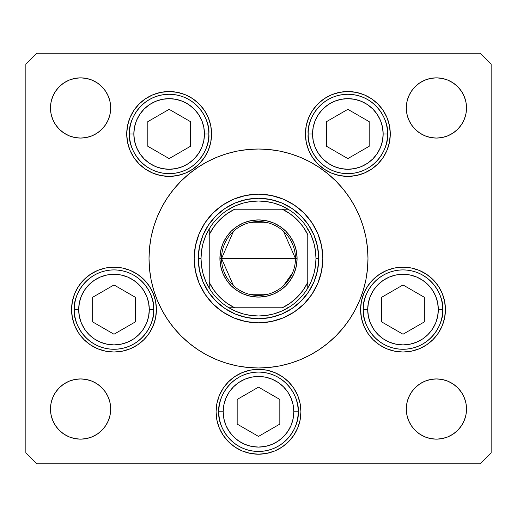 <?xml version="1.0" encoding="UTF-8"?>
<svg xmlns="http://www.w3.org/2000/svg" width="517" height="517" viewBox="0 0 517 517"><rect width="100%" height="100%" fill="white"/><g stroke="black" fill="none" stroke-linecap="round" stroke-linejoin="round"><path stroke-width="0.78" d="M36.797 53.219L35.427 54.589L36.797 53.219L480.203 53.219L481.573 54.589L480.203 53.219L36.797 53.219L25.85 64.166L25.85 452.834L25.85 64.166L36.797 53.219M194.179 258.532A64.321 64.321 0 0 0 195.407 271.018M195.42 271.076A64.321 64.321 0 0 0 205.003 294.212M205.036 294.257A64.321 64.321 0 0 0 222.743 311.964M222.788 311.997A64.321 64.321 0 0 0 245.924 321.58M245.982 321.593A64.321 64.321 0 0 0 258.468 322.821M258.532 322.821A64.321 64.321 0 0 0 271.018 321.593M271.076 321.58A64.321 64.321 0 0 0 294.212 311.997M294.257 311.964A64.321 64.321 0 0 0 311.964 294.257M311.997 294.212A64.321 64.321 0 0 0 321.58 271.076M321.593 271.018A64.321 64.321 0 0 0 322.821 258.532M322.821 258.5A64.321 64.321 0 0 1 258.5 322.821A64.321 64.321 0 0 1 194.179 258.5L195.413 245.95L199.077 233.884L205.016 222.762L213.017 213.017L222.762 205.016L233.884 199.077L245.95 195.413L258.5 194.179L271.05 195.413L283.116 199.077L294.238 205.016L303.983 213.017L311.984 222.762L317.923 233.884L321.587 245.95L322.821 258.5L321.587 271.05L317.923 283.116L311.984 294.238L303.983 303.983L294.238 311.984L283.116 317.923L271.05 321.587L258.5 322.821L245.95 321.587L233.884 317.923L222.762 311.984L213.017 303.983L205.016 294.238L199.077 283.116L195.413 271.05L194.179 258.5A64.321 64.321 0 0 1 258.5 194.179A64.321 64.321 0 0 1 322.821 258.5M161.957 206.871A109.481 109.481 0 0 0 149.019 258.5A109.481 109.481 0 0 1 258.5 149.019A109.481 109.481 0 0 1 367.981 258.5A109.481 109.481 0 0 0 355.043 206.871M349.57 197.733A109.481 109.481 0 0 0 319.267 167.43M310.129 161.957A109.481 109.481 0 0 0 206.871 161.957M197.733 167.43A109.481 109.481 0 0 0 167.43 197.733M211.569 133.961A42.426 42.426 0 0 1 169.149 176.387A42.426 42.426 0 0 1 126.723 133.961L127.537 125.689L129.954 117.727L133.871 110.392L139.151 103.962L145.574 98.689L152.909 94.766L160.871 92.356L169.149 91.541L177.421 92.356L185.383 94.766L192.718 98.689L199.142 103.962L204.422 110.392L208.345 117.727L210.755 125.689L211.569 133.961L210.755 142.24L208.345 150.201L204.422 157.536L199.142 163.96L192.718 169.24L185.383 173.156L177.421 175.573L169.149 176.387L160.871 175.573L152.909 173.156L145.574 169.24L139.151 163.96L133.871 157.536L129.954 150.201L127.537 142.24L126.723 133.961A42.426 42.426 0 0 1 169.149 91.541A42.426 42.426 0 0 1 211.569 133.961M390.277 133.961A42.426 42.426 0 0 1 347.851 176.387A42.426 42.426 0 0 1 305.431 133.961L306.245 125.689L308.655 117.727L312.578 110.392L317.858 103.962L324.282 98.689L331.617 94.766L339.579 92.356L347.851 91.541L356.129 92.356L364.091 94.766L371.426 98.689L377.849 103.962L383.129 110.392L387.046 117.727L389.463 125.689L390.277 133.961L389.463 142.24L387.046 150.201L383.129 157.536L377.849 163.96L371.426 169.24L364.091 173.156L356.129 175.573L347.851 176.387L339.579 175.573L331.617 173.156L324.282 169.24L317.858 163.96L312.578 157.536L308.655 150.201L306.245 142.24L305.431 133.961A42.426 42.426 0 0 1 347.851 91.541A42.426 42.426 0 0 1 390.277 133.961L389.463 142.24M445.434 309.593A42.426 42.426 0 0 1 403.008 352.019A42.426 42.426 0 0 1 360.588 309.593L361.402 301.314L363.813 293.359L367.736 286.024L373.009 279.594L379.439 274.32L386.774 270.397L394.736 267.98L403.008 267.166L411.286 267.98L419.242 270.397L426.577 274.32L433.007 279.594L438.287 286.024L442.203 293.359L444.62 301.314L445.434 309.593L444.62 317.871L442.203 325.826L438.287 333.161L433.007 339.591L426.577 344.865L419.242 348.788L411.286 351.198L403.008 352.019L394.736 351.198L386.774 348.788L379.439 344.865L373.009 339.591L367.736 333.161L363.813 325.826L361.402 317.871L360.588 309.593A42.426 42.426 0 0 1 403.008 267.166A42.426 42.426 0 0 1 445.434 309.593M300.926 411.778A42.426 42.426 0 0 1 258.5 454.197A42.426 42.426 0 0 1 216.074 411.778L216.888 403.499L219.305 395.537L223.228 388.202L228.501 381.779L234.931 376.499L242.266 372.583L250.222 370.166L258.5 369.351L266.778 370.166L274.734 372.583L282.069 376.499L288.499 381.779L293.772 388.202L297.695 395.537L300.112 403.499L300.926 411.778L300.112 420.05L297.695 428.011L293.772 435.346L288.499 441.776L282.069 447.05L274.734 450.973L266.778 453.383L258.5 454.197L250.222 453.383L242.266 450.973L234.931 447.05L228.501 441.776L223.228 435.346L219.305 428.011L216.888 420.05L216.074 411.778A42.426 42.426 0 0 1 258.5 369.351A42.426 42.426 0 0 1 300.926 411.778M156.412 309.593A42.426 42.426 0 0 1 113.992 352.019A42.426 42.426 0 0 1 71.566 309.593L72.38 301.314L74.797 293.359L78.713 286.024L83.993 279.594L90.423 274.32L97.758 270.397L105.714 267.98L113.992 267.166L122.264 267.98L130.226 270.397L137.561 274.32L143.991 279.594L149.264 286.024L153.187 293.359L155.598 301.314L156.412 309.593L155.598 317.871L153.187 325.826L149.264 333.161L143.991 339.591L137.561 344.865L130.226 348.788L122.264 351.198L113.992 352.019L105.714 351.198L97.758 348.788L90.423 344.865L83.993 339.591L78.713 333.161L74.797 325.826L72.38 317.871L71.566 309.593A42.426 42.426 0 0 1 113.992 267.166A42.426 42.426 0 0 1 156.412 309.593M406.879 414.912L406.304 409.037A30.109 30.109 0 0 1 436.406 378.929A30.109 30.109 0 0 1 466.515 409.037A30.109 30.109 0 0 1 436.406 439.146A30.109 30.109 0 0 1 406.304 409.037L406.879 403.163L408.592 397.515L411.377 392.313L415.119 387.75L419.681 384.002L424.89 381.223L430.538 379.51L436.406 378.929L442.281 379.51L447.929 381.223L453.138 384.002L457.7 387.75L461.442 392.313L464.227 397.515L465.94 403.163L466.515 409.037L465.94 414.912L464.227 420.56L461.442 425.762L457.7 430.325L453.138 434.073L447.929 436.852L442.281 438.565L436.406 439.146L430.538 438.565L424.89 436.852L419.681 434.073L415.119 430.325L411.377 425.762L408.592 420.56L406.879 414.912L406.304 409.037L406.879 403.163M110.121 102.088L110.696 107.963A30.109 30.109 0 0 1 80.594 138.071A30.109 30.109 0 0 1 50.485 107.963L51.06 102.088L52.773 96.44L55.558 91.238L59.3 86.675L63.862 82.927L69.071 80.148L74.719 78.435L80.594 77.854L86.462 78.435L92.11 80.148L97.319 82.927L101.881 86.675L105.623 91.238L108.408 96.44L110.121 102.088L110.696 107.963L110.121 113.837L108.408 119.485L105.623 124.687L101.881 129.25L97.319 132.998L92.11 135.777L86.462 137.49L80.594 138.071L74.719 137.49L69.071 135.777L63.862 132.998L59.3 129.25L55.558 124.687L52.773 119.485L51.06 113.837L50.485 107.963A30.109 30.109 0 0 1 80.594 77.854A30.109 30.109 0 0 1 110.696 107.963L110.121 113.837M430.538 137.49L424.89 135.777L419.681 132.998L415.119 129.25L411.377 124.687L408.592 119.485L406.879 113.837L406.304 107.963A30.109 30.109 0 0 1 436.406 77.854A30.109 30.109 0 0 1 466.515 107.963A30.109 30.109 0 0 1 436.406 138.071A30.109 30.109 0 0 1 406.304 107.963L406.879 102.088L408.592 96.44L411.377 91.238L415.119 86.675L419.681 82.927L424.89 80.148L430.538 78.435L436.406 77.854L442.281 78.435L447.929 80.148L453.138 82.927L457.7 86.675L461.442 91.238L464.227 96.44L465.94 102.088L466.515 107.963L465.94 113.837L464.227 119.485L461.442 124.687L457.7 129.25L453.138 132.998L447.929 135.777L442.281 137.49L436.406 138.071L430.538 137.49L424.89 135.777L419.681 132.998L415.119 129.25L411.377 124.687L408.592 119.485L406.879 113.837L406.304 107.963L406.879 102.088M86.462 379.51L92.11 381.223L97.319 384.002L101.881 387.75L105.623 392.313L108.408 397.515L110.121 403.163L110.696 409.037A30.109 30.109 0 0 1 80.594 439.146A30.109 30.109 0 0 1 50.485 409.037L51.06 403.163L52.773 397.515L55.558 392.313L59.3 387.75L63.862 384.002L69.071 381.223L74.719 379.51L80.594 378.929L86.462 379.51L92.11 381.223L97.319 384.002L101.881 387.75L105.623 392.313L108.408 397.515L110.121 403.163L110.696 409.037L110.121 414.912L108.408 420.56L105.623 425.762L101.881 430.325L97.319 434.073L92.11 436.852L86.462 438.565L80.594 439.146L74.719 438.565L69.071 436.852L63.862 434.073L59.3 430.325L55.558 425.762L52.773 420.56L51.06 414.912L50.485 409.037A30.109 30.109 0 0 1 80.594 378.929A30.109 30.109 0 0 1 110.696 409.037L110.121 414.912M491.15 64.166L491.15 452.834L491.15 64.166L480.203 53.219L491.15 64.166M480.203 463.781L36.797 463.781L480.203 463.781L491.15 452.834L480.203 463.781M25.85 452.834L36.797 463.781L25.85 452.834M355.043 310.129A109.481 109.481 0 0 0 367.981 258.5L367.749 265.66M197.675 349.531L189.048 343.133L197.675 349.531L206.89 355.056L216.604 359.651L226.717 363.27L237.141 365.881L247.766 367.458L258.5 367.981L269.234 367.458L279.859 365.881L290.283 363.27L300.396 359.651L310.11 355.056L319.325 349.531L327.952 343.133L335.914 335.914L343.133 327.952L349.531 319.325L355.056 310.11L359.651 300.396L363.27 290.283L365.881 279.859L367.458 269.234L367.981 258.5A109.481 109.481 0 0 1 258.5 367.981A109.481 109.481 0 0 1 149.019 258.5L149.251 251.34M319.325 167.469L327.952 173.867L319.325 167.469L310.11 161.944L300.396 157.349L290.283 153.73L279.859 151.119L269.234 149.542L258.5 149.019L247.766 149.542L237.141 151.119L226.717 153.73L216.604 157.349L206.89 161.944L197.675 167.469L189.048 173.867L181.086 181.086L173.867 189.048L167.469 197.675L161.944 206.89L157.349 216.604L153.73 226.717L151.119 237.141L149.542 247.766L149.019 258.5A109.481 109.481 0 0 0 161.957 310.129M105.623 124.687L101.881 129.25L97.319 132.998M59.3 129.25L55.558 124.687L52.773 119.485M74.719 78.435L80.594 77.854L86.462 78.435M101.881 86.675L105.623 91.238M411.377 91.238L415.119 86.675L419.681 82.927M430.538 78.435L436.406 77.854L442.281 78.435M457.7 86.675L461.442 91.238L464.227 96.44M105.623 425.762L101.881 430.325L97.319 434.073M86.462 438.565L80.594 439.146L74.719 438.565M59.3 430.325L55.558 425.762L52.773 420.56M442.281 438.565L436.406 439.146L430.538 438.565M415.119 430.325L411.377 425.762M411.377 392.313L415.119 387.75L419.681 384.002M457.7 387.75L461.442 392.313L464.227 397.515M78.713 286.024L77.46 288.014M288.499 381.779L282.069 376.499L274.734 372.583M242.266 372.583L234.931 376.499M216.888 420.05L219.305 428.011M293.772 435.346L295.175 433.097M297.695 428.011L300.112 420.05M363.813 325.826L367.736 333.161M306.245 142.24L306.743 144.43M127.537 125.689L126.723 133.961M204.422 157.536L208.345 150.201M167.43 319.267A109.481 109.481 0 0 0 197.733 349.57M206.871 355.043A109.481 109.481 0 0 0 310.129 355.043M319.267 349.57A109.481 109.481 0 0 0 349.57 319.267M149.019 258.5L149.542 269.234L151.119 279.859L153.73 290.283L157.349 300.396L161.944 310.11L167.469 319.325L173.867 327.952L181.086 335.914L189.048 343.133M367.981 258.5L367.458 247.766L365.881 237.141L363.27 226.717L359.651 216.604L355.056 206.89L349.531 197.675L343.133 189.048L335.914 181.086L327.952 173.867M291.956 208.435L281.545 202.871L291.956 208.435L301.081 215.919L308.565 225.044L314.129 235.455L317.561 246.751L318.718 258.5L317.561 270.249L314.129 281.545L308.565 291.956L314.129 281.545M208.435 225.044L202.871 235.455L208.435 225.044L215.919 215.919L225.044 208.435L235.455 202.871L246.751 199.439L258.5 198.282L270.249 199.439L281.545 202.871M225.044 308.565L235.455 314.129L225.044 308.565L215.919 301.081L208.435 291.956L202.871 281.545L199.439 270.249L198.282 258.5L199.439 246.751L202.871 235.455M322.821 258.468A64.321 64.321 0 0 0 321.593 245.982M321.58 245.924A64.321 64.321 0 0 0 311.997 222.788M311.964 222.743A64.321 64.321 0 0 0 294.257 205.036M294.212 205.003A64.321 64.321 0 0 0 271.076 195.42M271.018 195.407A64.321 64.321 0 0 0 258.532 194.179M258.468 194.179A64.321 64.321 0 0 0 245.982 195.407M245.924 195.42A64.321 64.321 0 0 0 222.788 205.003M222.743 205.036A64.321 64.321 0 0 0 205.036 222.743M205.003 222.788A64.321 64.321 0 0 0 195.42 245.924M195.407 245.982A64.321 64.321 0 0 0 194.179 258.468M308.565 291.956L301.081 301.081L291.956 308.565L281.545 314.129L270.249 317.561L258.5 318.718L246.751 317.561L235.455 314.129M78.681 309.593A35.311 35.311 0 0 1 113.992 274.281A35.311 35.311 0 0 1 149.297 309.593L153.678 309.593C155.274 297.986 143.364 270.443 113.992 269.906C84.614 270.443 72.71 297.986 74.306 309.593L78.681 309.593L79.359 302.703L81.369 296.079L84.633 289.979L89.021 284.628L94.372 280.233L100.479 276.97L107.103 274.96L113.992 274.281L120.881 274.96L127.505 276.97L133.606 280.233L138.957 284.628L143.351 289.979L146.608 296.079L148.618 302.703L149.297 309.593L148.618 316.482L146.608 323.106L143.351 329.206L138.957 334.557L133.606 338.952L127.505 342.215L120.881 344.219L113.992 344.897L107.103 344.219L100.479 342.215L94.372 338.952L89.021 334.557L84.633 329.206L81.369 323.106L79.359 316.482L78.681 309.593L74.306 309.593A39.686 39.686 0 0 1 113.992 269.906A39.686 39.686 0 0 1 153.678 309.593A39.686 39.686 0 0 1 113.992 349.279A39.686 39.686 0 0 1 74.306 309.593C72.71 321.199 84.614 348.736 113.992 349.279C143.364 348.736 155.274 321.199 153.678 309.593L149.297 309.593A35.311 35.311 0 0 1 113.992 344.897A35.311 35.311 0 0 1 78.681 309.593M92.659 297.275L92.659 321.91L113.992 334.228L135.325 321.91L135.325 297.275L113.992 284.957L92.659 297.275L113.992 284.957L135.325 297.275L135.325 321.91L113.992 334.228L92.659 321.91L92.659 297.275M367.703 309.593A35.311 35.311 0 0 1 403.008 274.281A35.311 35.311 0 0 1 438.319 309.593L442.694 309.593C444.29 297.986 432.386 270.443 403.008 269.906C373.636 270.443 361.726 297.986 363.322 309.593L367.703 309.593L368.382 302.703L370.392 296.079L373.649 289.979L378.043 284.628L383.394 280.233L389.495 276.97L396.119 274.96L403.008 274.281L409.897 274.96L416.521 276.97L422.628 280.233L427.979 284.628L432.367 289.979L435.631 296.079L437.641 302.703L438.319 309.593L437.641 316.482L435.631 323.106L432.367 329.206L427.979 334.557L422.628 338.952L416.521 342.215L409.897 344.219L403.008 344.897L396.119 344.219L389.495 342.215L383.394 338.952L378.043 334.557L373.649 329.206L370.392 323.106L368.382 316.482L367.703 309.593L363.322 309.593A39.686 39.686 0 0 1 403.008 269.906A39.686 39.686 0 0 1 442.694 309.593A39.686 39.686 0 0 1 403.008 349.279A39.686 39.686 0 0 1 363.322 309.593C361.726 321.199 373.636 348.736 403.008 349.279C432.386 348.736 444.29 321.199 442.694 309.593L438.319 309.593A35.311 35.311 0 0 1 403.008 344.897A35.311 35.311 0 0 1 367.703 309.593M381.675 297.275L381.675 321.91L403.008 334.228L424.341 321.91L424.341 297.275L403.008 284.957L381.675 297.275L403.008 284.957L424.341 297.275L424.341 321.91L403.008 334.228L381.675 321.91L381.675 297.275M223.189 411.778A35.311 35.311 0 0 1 258.5 376.466A35.311 35.311 0 0 1 293.811 411.778L298.186 411.778C299.782 400.164 287.872 372.628 258.5 372.085C229.128 372.628 217.218 400.164 218.814 411.778L223.189 411.778L223.867 404.889L225.877 398.264L229.141 392.157L233.535 386.806L238.886 382.418L244.987 379.155L251.611 377.145L258.5 376.466L265.389 377.145L272.013 379.155L278.114 382.418L283.465 386.806L287.859 392.157L291.123 398.264L293.133 404.889L293.811 411.778L293.133 418.667L291.123 425.284L287.859 431.391L283.465 436.742L278.114 441.13L272.013 444.394L265.389 446.404L258.5 447.082L251.611 446.404L244.987 444.394L238.886 441.13L233.535 436.742L229.141 431.391L225.877 425.284L223.867 418.667L223.189 411.778L218.814 411.778A39.686 39.686 0 0 1 258.5 372.085A39.686 39.686 0 0 1 298.186 411.778A39.686 39.686 0 0 1 258.5 451.464A39.686 39.686 0 0 1 218.814 411.778C217.218 423.384 229.128 450.921 258.5 451.464C287.872 450.921 299.782 423.384 298.186 411.778L293.811 411.778A35.311 35.311 0 0 1 258.5 447.082A35.311 35.311 0 0 1 223.189 411.778M237.167 399.46L237.167 424.095L258.5 436.406L279.833 424.095L279.833 399.46L258.5 387.143L237.167 399.46L258.5 387.143L279.833 399.46L279.833 424.095L258.5 436.406L237.167 424.095L237.167 399.46M312.546 133.961A35.311 35.311 0 0 1 347.851 98.657A35.311 35.311 0 0 1 383.162 133.961L387.543 133.961C389.133 122.355 377.229 94.818 347.851 94.275C318.478 94.818 306.568 122.355 308.164 133.961L312.546 133.961L313.224 127.079L315.234 120.455L318.498 114.347L322.886 108.997L328.237 104.608L334.344 101.345L340.968 99.335L347.851 98.657L354.74 99.335L361.364 101.345L367.471 104.608L372.822 108.997L377.21 114.347L380.473 120.455L382.483 127.079L383.162 133.961L382.483 140.85L380.473 147.474L377.21 153.581L372.822 158.932L367.471 163.32L361.364 166.584L354.74 168.594L347.851 169.272L340.968 168.594L334.344 166.584L328.237 163.32L322.886 158.932L318.498 153.581L315.234 147.474L313.224 140.85L312.546 133.961L308.164 133.961A39.686 39.686 0 0 1 347.851 94.275A39.686 39.686 0 0 1 387.543 133.961A39.686 39.686 0 0 1 347.851 173.654A39.686 39.686 0 0 1 308.164 133.961C306.568 145.574 318.478 173.111 347.851 173.654C377.229 173.111 389.133 145.574 387.543 133.961L383.162 133.961A35.311 35.311 0 0 1 347.851 169.272A35.311 35.311 0 0 1 312.546 133.961M326.518 121.65L326.518 146.279L347.851 158.596L369.19 146.279L369.19 121.65L347.851 109.333L326.518 121.65L347.851 109.333L369.19 121.65L369.19 146.279L347.851 158.596L326.518 146.279L326.518 121.65M133.838 133.961A35.311 35.311 0 0 1 169.149 98.657A35.311 35.311 0 0 1 204.454 133.961L208.836 133.961C210.432 122.355 198.522 94.818 169.149 94.275C139.771 94.818 127.867 122.355 129.457 133.961L133.838 133.961L134.517 127.079L136.527 120.455L139.79 114.347L144.178 108.997L149.529 104.608L155.636 101.345L162.26 99.335L169.149 98.657L176.032 99.335L182.656 101.345L188.763 104.608L194.114 108.997L198.502 114.347L201.766 120.455L203.776 127.079L204.454 133.961L203.776 140.85L201.766 147.474L198.502 153.581L194.114 158.932L188.763 163.32L182.656 166.584L176.032 168.594L169.149 169.272L162.26 168.594L155.636 166.584L149.529 163.32L144.178 158.932L139.79 153.581L136.527 147.474L134.517 140.85L133.838 133.961L129.457 133.961A39.686 39.686 0 0 1 169.149 94.275A39.686 39.686 0 0 1 208.836 133.961A39.686 39.686 0 0 1 169.149 173.654A39.686 39.686 0 0 1 129.457 133.961C127.867 145.574 139.771 173.111 169.149 173.654C198.522 173.111 210.432 145.574 208.836 133.961L204.454 133.961A35.311 35.311 0 0 1 169.149 169.272A35.311 35.311 0 0 1 133.838 133.961M147.81 121.65L147.81 146.279L169.149 158.596L190.482 146.279L190.482 121.65L169.149 109.333L147.81 121.65L169.149 109.333L190.482 121.65L190.482 146.279L169.149 158.596L147.81 146.279L147.81 121.65M233.49 285.701L221.547 258.5A36.953 36.953 0 0 0 258.5 295.453A36.953 36.953 0 0 0 295.453 258.5L297.094 258.5A38.594 38.594 0 0 1 258.5 297.094A38.594 38.594 0 0 1 219.906 258.5L295.453 258.5A36.953 36.953 0 0 1 258.5 295.453A36.953 36.953 0 0 1 221.547 258.5L233.49 231.299M292.493 272.989L283.51 285.701M267.832 294.251L249.168 294.251M209.23 288.105L209.23 282.36A54.744 54.744 0 0 0 234.64 307.77L282.36 307.77A54.744 54.744 0 0 0 307.77 282.36L307.77 234.64A54.744 54.744 0 0 0 282.36 209.23L234.64 209.23A54.744 54.744 0 0 0 209.23 234.64L209.23 282.36L213.889 290.224L219.79 297.21L226.776 303.111L234.64 307.77L228.895 307.77A57.477 57.477 0 0 1 201.023 258.5L198.282 258.5A60.218 60.218 0 0 0 258.5 318.718A60.218 60.218 0 0 0 318.718 258.5A60.218 60.218 0 0 1 258.5 318.718A60.218 60.218 0 0 1 198.282 258.5A60.218 60.218 0 0 1 258.5 198.282A60.218 60.218 0 0 1 318.718 258.5L315.977 258.5L318.718 258.5A60.218 60.218 0 0 0 258.5 198.282A60.218 60.218 0 0 0 198.282 258.5L201.023 258.5L201.546 266.249L203.11 273.861L205.688 281.19L209.23 288.105A57.477 57.477 0 0 0 228.895 307.77L282.36 307.77L290.224 303.111L297.21 297.21L303.111 290.224L307.77 282.36L307.77 288.105A57.477 57.477 0 0 1 228.895 307.77L235.81 311.312L243.139 313.89L250.751 315.454L258.5 315.977L266.249 315.454L273.861 313.89L281.19 311.312L288.105 307.77A57.477 57.477 0 0 0 307.77 288.105L311.312 281.19L313.89 273.861L315.454 266.249L315.977 258.5A57.477 57.477 0 0 1 307.77 288.105L307.77 234.64L303.111 226.776L297.21 219.79L290.224 213.889L282.36 209.23L288.105 209.23A57.477 57.477 0 0 1 315.977 258.5L315.454 250.751L313.89 243.139L311.312 235.81L307.77 228.895A57.477 57.477 0 0 0 288.105 209.23L234.64 209.23L226.776 213.889L219.79 219.79L213.889 226.776L209.23 234.64L209.23 228.895A57.477 57.477 0 0 1 288.105 209.23L281.19 205.688L273.861 203.11L266.249 201.546L258.5 201.023L250.751 201.546L243.139 203.11L235.81 205.688L228.895 209.23A57.477 57.477 0 0 0 209.23 228.895L205.688 235.81L203.11 243.139L201.546 250.751L201.023 258.5A57.477 57.477 0 0 1 209.23 228.895L209.23 287.032M308.565 225.044L314.129 235.455M307.77 228.895L307.77 229.968M228.895 209.23L229.968 209.23M288.105 307.77L287.032 307.77M297.094 258.5L296.351 266.029L294.154 273.267L290.586 279.943L285.791 285.791L279.943 290.586L273.267 294.154L266.029 296.351L258.5 297.094L250.971 296.351L243.733 294.154L237.057 290.586L231.209 285.791L226.414 279.943L222.846 273.267L220.649 266.029L219.906 258.5L220.649 250.971L222.846 243.733L226.414 237.057L231.209 231.209L237.057 226.414L243.733 222.846L250.971 220.649L258.5 219.906L266.029 220.649L273.267 222.846L279.943 226.414L285.791 231.209L290.586 237.057L294.154 243.733L296.351 250.971L297.094 258.5L221.547 258.5A36.953 36.953 0 0 1 258.5 221.547A36.953 36.953 0 0 1 295.453 258.5A36.953 36.953 0 0 0 258.5 221.547A36.953 36.953 0 0 0 221.547 258.5L219.906 258.5A38.594 38.594 0 0 1 258.5 219.906A38.594 38.594 0 0 1 297.094 258.5M249.168 222.749L267.832 222.749M283.51 231.299L295.453 258.5"/></g></svg>
